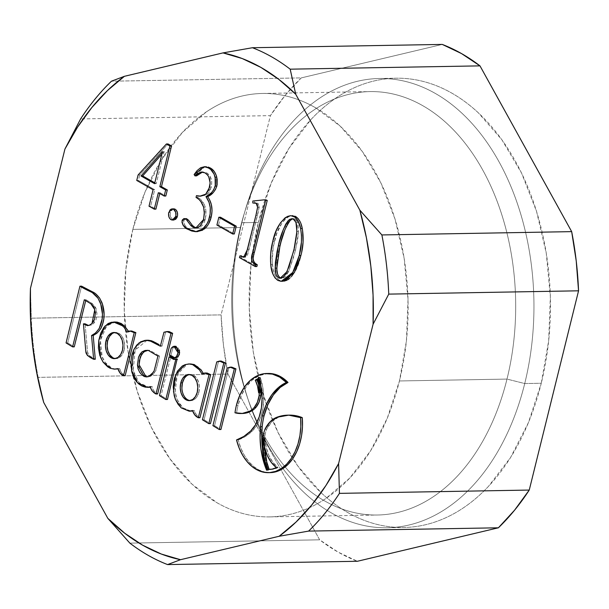 <?xml version="1.0" encoding="UTF-8"?>
<svg xmlns="http://www.w3.org/2000/svg" width="609" height="609" viewBox="0 0 609 609"><rect width="100%" height="100%" fill="white"/><g stroke="black" fill="none" stroke-linecap="round" stroke-linejoin="round"><path stroke-width="0.46" stroke-dasharray="3.04 2.28" d="M115.268 358.572A13.078 8.77 -91 0 0 116.091 358.61A13.078 8.77 -91 0 0 124.099 350.213L122.447 350.244L124.099 350.213A13.078 8.77 -91 0 0 115.634 332.461A13.078 8.77 -91 0 0 114.812 332.529M190.077 400.57A13.078 8.77 -91 0 0 190.899 400.615A13.078 8.77 -91 0 0 198.907 392.219L197.255 392.249L198.907 392.219A13.078 8.77 -91 0 0 190.442 374.459A13.078 8.77 -91 0 0 189.62 374.535M259.997 377.466L258.627 377.489L259.997 377.466M270.145 472.637A49.573 33.236 -91 0 1 238.18 439.904L236.528 439.926L238.18 439.904A64.379 43.17 -91 0 0 252.248 431.05A38.671 25.928 -91 0 0 263.743 398.225A44.906 30.107 -91 0 0 260.271 377.443L258.619 377.473L260.271 377.443L262.844 387.545L263.743 398.225L263.088 407.855L260.842 416.899L257.15 424.8L252.248 431.05L245.488 436.425L238.18 439.904L240.806 448.041L244.376 455.365L248.761 461.63L253.816 466.623L259.388 470.178L265.28 472.196L270.053 472.637M263.956 444.456L262.312 444.486L263.956 444.456L264.618 453.949L266.445 463.122A77.587 52.024 -91 0 0 268.455 470.049L264.801 460.031L262.388 447.524A63.793 42.775 -91 0 0 268.242 470.171L266.811 470.079L268.455 470.049A77.587 52.024 -91 0 1 268.242 469.387A77.587 52.024 -91 0 1 266.445 463.122L265.44 463.144L266.445 463.122A51.308 34.401 -91 0 1 263.956 444.456A30.085 20.173 -91 0 1 265.197 433.806L263.956 444.456M263.545 433.836L265.197 433.806L263.545 433.836M268.264 373.462L259.107 375.616L252.24 380.1L246.242 386.791L241.423 395.34L238.043 405.312L236.391 405.343L238.043 405.312A49.626 33.274 -91 0 0 236.635 412.742L242.138 413.496M524.73 383.548A224.675 150.644 89 0 1 387.195 527.775A224.675 150.644 89 0 1 241.842 222.727L258.376 222.437A224.675 150.644 -91 0 0 403.729 527.485A224.675 150.644 -91 0 0 541.264 383.259L524.73 383.548L507 379.087A211.742 141.973 89 0 1 381.965 514.826A211.742 141.973 89 0 1 246.988 396.17A211.742 141.973 89 0 1 240.388 227.522L241.842 222.727A224.675 150.644 -91 0 0 248.845 401.674A224.675 150.644 -91 0 0 392.067 527.569A224.675 150.644 -91 0 0 524.73 383.548A224.675 150.644 -91 0 0 439.744 96.077A224.675 150.644 -91 0 0 245.496 209.336A224.675 150.644 -91 0 0 241.842 222.727L240.388 227.522A211.742 141.973 -91 0 0 377.382 515.016A211.742 141.973 -91 0 0 507 379.087L399.435 380.96A211.742 141.973 89 0 1 269.817 516.889A211.742 141.973 89 0 1 125.089 326.591A211.742 141.973 89 0 1 132.831 229.395L240.388 227.522L132.831 229.395A211.742 141.973 89 0 1 262.449 93.466A211.742 141.973 89 0 1 399.435 380.96L507 379.087A211.742 141.973 -91 0 0 370.006 91.594A211.742 141.973 -91 0 0 240.388 227.522A211.742 141.973 89 0 1 243.836 214.901A211.742 141.973 89 0 1 426.901 108.158A211.742 141.973 89 0 1 507 379.087L524.73 383.548L541.264 383.259L528.422 422.638L510.631 457.412L488.585 486.248C480.592 494.767 472.104 502.029 463.129 508.035C454.154 514.042 444.852 518.678 435.237 521.936C425.622 525.202 415.871 527.029 405.99 527.424C396.101 527.813 386.273 526.77 376.499 524.273C366.725 521.784 357.194 517.901 347.906 512.618C338.619 507.335 329.758 500.765 321.308 492.902L297.732 465.877L278.077 432.596L263.096 394.32L253.374 352.535L249.279 308.832L250.969 264.907L258.376 222.437L271.226 183.058L289.009 148.284L311.054 119.448C319.047 110.929 327.535 103.667 336.511 97.661C345.493 91.654 354.788 87.018 364.403 83.753C374.017 80.495 383.769 78.668 393.658 78.272C403.539 77.883 413.366 78.926 423.141 81.423C432.915 83.913 442.446 87.795 451.733 93.078C461.021 98.353 469.889 104.931 478.331 112.794L501.907 139.819L521.563 173.101L536.544 211.376L546.265 253.161L550.361 296.865L548.671 340.789L541.264 383.259A224.675 150.644 -91 0 0 395.911 78.211A224.675 150.644 -91 0 0 258.376 222.437L241.842 222.727A224.675 150.644 89 0 1 379.377 78.5A224.675 150.644 89 0 1 524.73 383.548M132.831 229.395L125.85 269.422L124.259 310.818L128.118 352.002L137.284 391.381L151.397 427.449L169.919 458.821L192.147 484.292L217.207 502.874C225.962 507.853 234.945 511.514 244.156 513.859C253.367 516.204 262.631 517.193 271.949 516.828C281.259 516.455 290.455 514.734 299.514 511.659C308.58 508.584 317.335 504.214 325.8 498.558L349.794 478.019L370.569 450.843L387.332 418.071L399.435 380.96L406.424 340.933L408.015 299.537L404.155 258.353L394.99 218.966L380.876 182.898L362.347 151.527L340.127 126.063L315.059 107.473C306.304 102.502 297.329 98.841 288.118 96.488C278.899 94.144 269.642 93.154 260.325 93.527C251.007 93.893 241.819 95.621 232.752 98.696C223.693 101.764 214.931 106.133 206.474 111.797L182.479 132.328L161.705 159.505L144.942 192.277L132.831 229.395M442.256 44.419L301.257 77.899L285.103 95.453L270.404 115.634L221.09 314.883L223.412 344.732L227.964 374.055L319.656 539.825L338.132 552.127L357.384 561.277A266.986 179.016 -91 0 1 319.656 539.825L129.854 543.129L319.656 539.825L227.964 374.055L38.161 377.367L43.696 402.427L38.161 377.367A266.986 179.016 89 0 1 31.287 318.187A266.986 179.016 -91 0 0 38.161 377.367L227.964 374.055A266.986 179.016 -91 0 1 221.09 314.883L31.287 318.187L30.45 288.377L31.287 318.187L221.09 314.883L270.404 115.634L80.601 118.938L270.404 115.634A266.986 179.016 -91 0 1 301.257 77.899L111.455 81.203L301.257 77.899L442.256 44.419M214.566 425.645L220.938 429.505L214.566 425.645L212.922 425.676L214.566 425.645L228.847 368.003L214.566 425.645M235.949 368.848L232.493 367.189L228.847 368.003L231.74 367.136M67.713 342.897L74.252 346.856L67.713 342.897L66.061 342.928L67.713 342.897L81.576 286.161L67.713 342.897M88.556 325.503L91.327 325.039L93.634 323.478L96.435 309.638L92.492 303.716L85.953 299.757L85.732 300.633L85.953 299.757L90.87 302.673L94.829 306.129L96.153 308.702L96.945 313.452L96.23 319.169L95.171 321.598L93.634 323.478L91.259 325.077L88.366 325.419M85.077 323.813L87.574 352.093L89.059 355.45L95.286 359.241C90.185 356.866 87.589 354.362 87.498 351.728L85.077 323.813M97.212 332.956L98.742 331.304M100.15 329.309L100.531 328.761M101.84 302.346L101.642 301.813M99.678 298.174L99.328 297.74M95.986 294.094L93.976 292.602M261.162 387.377L259.997 377.61L258.68 377.633L259.997 377.61A36.304 24.345 -91 0 1 261.162 387.377M289.199 415.132L278.48 417.249L271.865 421.672L266.658 429.17A30.085 20.173 -91 0 0 265.197 433.806A30.085 20.173 -91 0 1 266.658 429.17L265.006 429.2L266.658 429.17A31.912 21.399 -91 0 1 278.48 417.249L276.829 417.279L278.48 417.249A69.434 46.558 -91 0 1 289.336 415.132M268.417 373.462A49.626 33.274 -91 0 0 238.043 405.312A49.626 33.274 -91 0 0 236.635 412.742A42.432 28.448 -91 0 0 242.321 413.496M179.472 350.221L177.562 347.237L176.009 346.331L174.425 346.727L172.842 348.257L170.954 355.192L175.011 357.696L170.954 355.192L172.842 348.257L174.425 346.727M174.95 357.673L176.298 357.78L178.224 356.752M204.076 419.753L210.448 423.613L204.076 419.753L202.424 419.784L204.076 419.753L218.41 361.86L204.076 419.753M225.459 362.956L221.889 361.114L218.41 361.86L221.128 361.046M162.002 346.171L160.555 345.387L162.002 346.171L160.35 346.194L162.002 346.171L165.602 332.202L162.002 346.171M159.132 344.61L156.262 343.042M147.119 340.271L135.183 350.091L133.15 370.508L139.134 382.734L149.175 387.324L143.747 386.091L140.778 384.226L138.106 381.592L135.853 378.227L133.455 371.932L132.496 362.012L133.363 355.45L135.373 349.695L138.38 345.044L142.262 341.809L148.139 340.225M150.073 387.263L152.128 386.586L153.613 390.689L157.64 393.962C153.278 391.945 151.184 385.885 152.128 386.586L150.476 386.616L152.128 386.586L150.385 387.217M169.173 331.593L165.602 332.202L167.597 331.639M301.059 224.043L299.91 221.326M294.901 216.157L290.927 215.814L287.981 216.987L285.37 218.951L281.952 223.023L276.768 233.506L273.205 247.048L272.2 261.565L273.159 269.368L274.507 273.966L276.638 277.841L278.755 279.889L281.35 281.099L284.03 281.152M292.297 215.647L290.927 215.814M282.941 281.244L282.424 281.236M286.915 280.269L287.867 279.752M289.64 278.435L291.483 276.524M294.771 271.812L295.662 270.183M296.545 268.379L297.748 265.554M298.654 263.118L299.468 260.606M300.899 255.445L301.638 252.202M302.566 230.187L302.262 228.52M139.735 174.95L138.388 180.416L154.724 189.711L150.659 206.154L155.912 209.138L150.659 206.154L149.007 206.185L150.659 206.154L154.724 189.711L153.08 189.734L154.724 189.711L138.388 180.416L136.736 180.447L138.388 180.416L139.735 174.95L138.091 174.981L139.735 174.95L168.046 143.96L139.735 174.95M159.771 193.54L159.977 192.695L165.815 196.014L159.977 192.695L158.332 192.726L159.977 192.695L159.771 193.54M175.856 209.717L174.486 208.94M173.748 208.857L171.692 209.869L170.718 211.46L170.17 214.581L170.512 216.705L172.621 219.628L174.06 220.009L175.476 219.514M173.025 208.978L172.332 209.336M173.786 208.857L172.948 209.009L170.406 212.442L168.754 212.472L170.406 212.442C169.82 215.723 170.558 218.121 172.621 219.628L173.329 219.925M177.097 217.405L177.6 215.373M196.616 227.933L197.423 228.002L205.279 219.476L203.627 219.506L205.279 219.476L205.994 211.909L204.342 211.94L205.994 211.909L205.294 207.113L203.642 207.144L205.294 207.113C203.809 202.827 201.587 199.744 198.618 197.879L196.037 197.377L197.689 197.346L198.115 195.618L197.689 197.346L200.688 199.44L204.738 205.591L205.789 209.466L205.903 215.753L204.586 221.684L202.439 225.3L199.539 227.507L196.296 227.873M188.859 220.664L186.415 218.639L184.207 219.484L183.629 222.308L184.74 225.239L187.595 228.002L191.5 230.248L197.468 231.633M185.471 218.616L183.69 220.641C184.192 225.277 186.194 228.169 189.688 229.334L197.445 231.633M202.675 230.149L204.388 228.969M206.626 226.754L208.544 223.952M209.785 200.201L208.765 198.313M207.608 196.6L209.032 195.824M213.051 192.748L215.327 189.825M216.895 186.004L217.108 184.923M211.331 168.647L210.265 167.962M208.316 167.094L203.985 166.95L200.483 168.929L195.763 174.532L196.623 175.849L195.763 174.532L194.111 174.562L195.763 174.532L205.012 166.744L205.857 166.683M198.892 173.725L200.536 172.69M200.605 196.159L207.41 194.111L211.293 187.123L209.641 187.153L211.293 187.123C212.511 180.492 210.988 175.735 206.71 172.849L202.584 172.02L206.71 172.849L209.877 175.963L211.749 181.718L211.293 187.123L209.214 192.041L207.684 193.868L205.911 195.116L200.072 196.106M220.481 217.215L218.555 225.01L234.313 233.963L218.555 225.01L216.903 225.033L218.555 225.01L220.481 217.215M254.471 202.964L254.455 200.985L252.811 201.016L266.209 199.767L254.455 200.985L254.471 202.964L257.858 203.277L259.046 204.852L258.711 210.394L247.597 254.905L246.767 256.465L245.518 257.196L242.846 256.496M241.545 255.849L241.118 257.577L256.876 266.536L241.118 257.577L239.466 257.607L241.118 257.577L241.545 255.849M254.828 263.073L253.344 261.017M253.047 259.061L253.161 258.064M253.527 256.115L253.732 255.156M253.953 254.197L254.41 252.301M161.081 395.614L167.452 399.474L161.081 395.614L159.436 395.637L161.081 395.614L170.558 357.59L161.081 395.614M174.844 359.181L177.158 358.96L175.392 359.447L174.654 359.051M170.756 356.798L170.558 357.59L170.756 356.798M207.151 373.043L203.566 373.789L202.911 372.853M202.295 371.779L197.902 366.755L194.263 364.57M190.815 363.908L186.742 364.631L183.88 366.017L181.33 368.209L177.364 374.55L175.194 382.65L174.89 387.058L175.856 395.622L177.082 399.458L179.731 404.231L182.906 407.878L190.777 411.144L194.21 410.504L196.486 414.95L199.95 417.721C197.247 416.427 195.329 414.021 194.21 410.504L192.558 410.527L194.21 410.504L192.733 410.991M130.889 331.083L128.689 332.034L127.989 330.421M124.716 326.272L124.297 325.884M115.101 322.001L113.114 322.237L108.661 324.216L105.57 327.299L102.35 333.199L100.424 340.362L100.059 348.043L101.49 355.481L106.149 364.03L109.346 366.793L112.726 368.62L116.152 369.107L119.57 368.59L121.754 373.058L125.142 375.715C122.478 374.543 120.62 372.168 119.57 368.59L118.009 368.909M216.758 361.883L218.41 361.86L216.758 361.883M169.31 355.222L170.954 355.192L169.31 355.222M174.707 346.529L175.559 346.232M175.834 357.841L175.011 357.696M148.071 376.895L151.603 375.997L155.348 371.673L159.588 356.082L149.761 350.274L148.116 350.304L149.761 350.274L159.588 356.082L157.937 356.113L159.588 356.082L155.767 370.904L150.24 376.583L146.396 376.925M163.95 332.232L165.602 332.202L163.95 332.232M167.612 331.639L168.472 331.547M270.434 469.387A30.968 20.767 -91 0 0 271.264 469.402A30.968 20.767 -91 0 0 278.069 467.552L272.961 462.398L268.919 455.456L266.217 447.212L265.029 438.229A48.659 32.627 -91 0 0 264.808 448.262L265.029 438.229L263.385 438.259L265.029 438.229A34.751 23.302 -91 0 0 278.069 467.552L276.417 467.583L278.069 467.552L273.647 469.151L269.094 469.273M260.279 392.729A34.751 23.302 -91 0 0 259.51 378.623L257.866 378.646L259.51 378.623L260.378 385.626L260.279 392.729A25.829 17.318 -91 0 0 258.635 384.264L260.279 392.729L258.627 392.759L260.279 392.729M258.018 379.476L259.51 378.623L258.018 379.476M264.793 463.152L265.44 463.144L264.793 463.152M252.248 431.05L250.596 431.081L252.248 431.05M263.743 398.225L262.091 398.256L263.743 398.225M292.51 218.791L295 219.095L293.348 219.126L295 219.095L297.603 222.308L295.951 222.338L297.603 222.308L298.547 231.405L296.895 231.435L298.547 231.405L295.578 250.033L293.926 250.063L295.578 250.033L288.666 271.561L287.022 271.591L288.666 271.561L281.784 278.252L281.023 278.161M291.483 215.715L287.722 216.347L289.374 216.317C281.853 221.097 276.859 229.486 274.393 241.476L272.748 241.507L274.393 241.476C272.429 248.891 271.774 256.556 272.429 264.489L270.777 264.512L272.429 264.489C272.862 271.842 275.23 277.148 279.523 280.399L277.871 280.429L282.096 281.221M156.224 183.652L154.785 182.829L156.224 183.652L154.579 183.674L156.224 183.652L164.179 151.512L162.527 151.542L164.179 151.512L156.224 183.652M161.895 154.115L164.179 151.512L161.895 154.115M172.621 219.628L170.969 219.659L173.991 220.009M188.044 229.357L189.688 229.334L188.044 229.357M182.038 220.671L183.69 220.641L182.038 220.671M185.882 218.562L185.045 218.776M254.897 202.919L257.858 203.277L256.206 203.299L257.858 203.277L259.244 207.212L249.157 249.317L245.26 257.219L244.331 257.067M247.505 249.34L249.157 249.317L247.505 249.34M255.856 215.586L257.508 215.556L255.856 215.586M257.592 207.235L259.244 207.212L257.592 207.235M85.953 299.757L84.301 299.78L85.953 299.757M203.185 373.287L203.566 373.789L201.914 373.819L206.39 372.997M191.142 411.144L182.906 407.878L177.082 399.458L175.171 391.534L177.364 374.55L186.742 364.631L190.845 363.908M227.195 368.026L228.847 368.003L227.195 368.026M128.453 331.326L128.689 332.034L127.037 332.057L131.711 330.999M117.918 368.62L119.57 368.59L117.918 368.62M115.916 369.115L111.767 368.209L104.641 361.921L102.274 357.445L100.424 340.362L106.689 325.96L115.268 321.994M145.924 376.491L143.473 374.832L141.288 372.206L139.712 368.788L139.118 364.776M284.898 229.76L287.349 224.226M288.864 221.798L289.724 220.747M291.681 219.141L293.896 218.692L295 219.095L297.108 221.257L297.93 223.366L298.547 231.405L297.512 240.882L294.132 255.62L288.666 271.561L285.134 276.859L282.759 278.107L280.863 278.107M279.364 277.194L278.595 276.273M277.97 275.139L277.506 273.837M277.072 262.388L277.75 256.777M277.765 256.693L278.503 252.431M184.222 378.539L186.986 375.593L190.312 374.466L193.692 375.327L196.616 378.044L198.633 382.208L199.432 387.187L198.907 392.219L197.118 396.535L194.355 399.481L191.028 400.608L187.648 399.748L184.725 397.03L182.708 392.866L181.908 387.887M112.178 333.595L115.504 332.461L118.884 333.329L121.808 336.046L123.825 340.21L124.624 345.189L124.099 350.213L122.318 354.529L119.547 357.483L116.22 358.61L112.84 357.749M114.439 358.64L116.091 358.61M189.247 400.646L190.899 400.615M258.49 377.352L260.134 377.321M387.195 527.775L403.729 527.485M246.988 396.17L248.845 401.674M269.817 516.889L377.382 515.016M262.449 93.466L370.006 91.594M243.836 214.901L245.496 209.336M379.377 78.5L395.911 78.211M148.984 350.289L148.116 350.304M149.083 350.289L147.431 350.32M271.264 469.402L269.612 469.432M268.348 470.285L266.704 470.315M293.378 218.654L291.726 218.684M281.784 278.252L280.132 278.283M203.436 171.951L201.785 171.982M197.423 228.002L195.771 228.025M201.404 196.182L199.752 196.212M255.788 202.858L254.143 202.888M245.26 257.219L243.608 257.249M173.809 359.485L175.453 359.455M87.521 325.648L89.165 325.617M188.79 374.489L190.442 374.459M113.982 332.491L115.634 332.461"/><path stroke-width="0.91" d="M114.812 332.529A13.078 8.77 -91 0 0 107.633 340.857L105.981 340.888A13.078 8.77 89 0 1 113.982 332.491A13.078 8.77 89 0 1 122.447 350.244A13.078 8.77 89 0 1 114.439 358.64A13.078 8.77 89 0 1 105.981 340.888L107.633 340.857A13.078 8.77 -91 0 0 115.268 358.572M189.62 374.535A13.078 8.77 -91 0 0 182.434 382.855L180.789 382.886A13.078 8.77 89 0 1 188.79 374.489A13.078 8.77 89 0 1 197.255 392.249A13.078 8.77 89 0 1 189.247 400.646A13.078 8.77 89 0 1 180.789 382.886L182.434 382.855A13.078 8.77 -91 0 0 190.077 400.57M242.138 413.496L251.121 411.235A25.136 16.854 -91 0 0 255.993 407.299L259.069 402.146L260.736 395.698L259.091 395.728A36.304 24.345 89 0 0 258.345 377.641L259.487 386.631L259.091 395.728L257.417 402.176L254.341 407.33A25.136 16.854 89 0 1 249.477 411.265L242.306 413.42L234.983 412.773A49.626 33.274 89 0 1 236.391 405.343L239.771 395.37L244.59 386.814L250.588 380.13L257.462 375.646L264.854 373.606L272.39 374.101L279.691 377.116L286.359 382.49L288.011 382.467A55.495 37.21 -91 0 0 264.047 415.856L262.395 415.886A55.495 37.21 89 0 1 286.359 382.49L278.549 387.453L271.721 394.952L266.24 404.597L262.395 415.886A55.495 37.21 -91 0 0 260.538 426.688L260.073 437.955L260.957 449.198L263.149 460.061L266.811 470.079A77.587 52.024 89 0 1 264.793 463.152L262.966 453.979L262.312 444.486A30.085 20.173 89 0 1 263.545 433.836A30.085 20.173 89 0 1 265.006 429.2L270.213 421.702L276.829 417.279L288.719 415.163L300.618 417.652L300.823 426.635L299.933 435.504L297.984 443.969L295.03 451.749L291.186 458.585L286.557 464.248L281.312 468.565L275.618 471.381L269.658 472.614L263.628 472.219L257.736 470.209L252.172 466.646L247.109 461.652L242.725 455.395L239.154 448.072L236.528 439.926L243.836 436.447L250.596 431.081L255.498 424.831L259.19 416.929L261.436 407.885L262.091 398.256L261.192 387.568L258.619 377.473A44.906 30.107 89 0 1 262.091 398.256A38.671 25.928 89 0 1 250.596 431.081A64.379 43.17 89 0 1 236.528 439.926A49.573 33.236 89 0 0 268.493 472.668L270.145 472.637A49.573 33.236 -91 0 0 302.27 417.622L289.199 415.132M578.55 290.813L576.228 260.964L571.676 231.633L479.983 65.871L461.508 53.569L442.256 44.419L252.461 47.723L223.008 52.899A255.864 171.555 89 0 1 295.715 94.235L290.181 69.175A266.986 179.016 -91 0 0 252.461 47.723A266.986 179.016 89 0 1 290.181 69.175L295.715 94.235L359.843 210.166A255.864 171.555 89 0 1 373.089 324.209L388.748 294.117A266.986 179.016 -91 0 0 381.881 234.945L359.843 210.166L381.881 234.945A266.986 179.016 89 0 1 388.748 294.117L578.55 290.813A266.986 179.016 -91 0 0 571.676 231.633L381.881 234.945L571.676 231.633L479.983 65.871L290.181 69.175L479.983 65.871A266.986 179.016 -91 0 0 442.256 44.419L252.461 47.723L223.008 52.899L242.215 58.548L260.888 67.401L278.8 79.353L295.715 94.235L359.843 210.166L366.397 237.716L370.828 266.156L373.066 295.114L373.089 324.209L338.596 463.563A255.864 171.555 89 0 1 279.143 536.278L308.588 531.101A266.986 179.016 -91 0 0 339.441 493.366L338.596 463.563L339.441 493.366A266.986 179.016 89 0 1 308.588 531.101L279.143 536.278L180.523 559.694A255.864 171.555 89 0 1 107.823 518.358L129.854 543.129A266.986 179.016 -91 0 0 167.582 564.581L180.523 559.694L167.582 564.581A266.986 179.016 89 0 1 129.854 543.129L107.823 518.358L43.696 402.427A255.864 171.555 89 0 1 30.45 288.377L64.935 149.03A255.864 171.555 89 0 1 124.396 76.315L111.455 81.203A266.986 179.016 -91 0 0 80.601 118.938L64.935 149.03L80.601 118.938A266.986 179.016 89 0 1 111.455 81.203L124.396 76.315L223.008 52.899L124.396 76.315L107.504 90.535L91.83 107.549L77.579 127.129L64.935 149.03L30.45 288.377L30.473 317.479L32.711 346.437L37.134 374.878L43.696 402.427L107.823 518.358L124.738 533.24L142.651 545.184L161.324 554.045L180.523 559.694L279.143 536.278L296.035 522.058L311.709 505.044L325.96 485.464L338.596 463.563L373.089 324.209L388.748 294.117L578.55 290.813L529.244 490.062L339.441 493.366L529.244 490.062L578.55 290.813M357.384 561.277L498.39 527.797L514.536 510.235L529.244 490.062A266.986 179.016 -91 0 1 498.39 527.797L308.588 531.101L498.39 527.797L357.384 561.277L167.582 564.581L357.384 561.277M230.095 367.158L227.195 368.026L212.922 425.676L219.286 429.535L220.938 429.505L219.286 429.535L234.298 368.879L235.949 368.848L234.298 368.879L230.841 367.212L227.195 368.026L212.922 425.676L219.286 429.535L234.298 368.879L230.095 367.158L231.74 367.136L235.949 368.848L220.938 429.505L235.919 368.826M93.984 292.609L81.576 286.161L79.924 286.192L66.061 342.928L72.6 346.886L74.252 346.856L85.732 300.633L74.252 346.856L72.6 346.886L66.061 342.928L79.924 286.192L92.324 292.632L98.026 298.197L100.774 304.226L102.457 314.198L102.16 318.91L99.244 328.441L95.56 332.978L91.54 335.536L93.641 359.264L87.407 355.481L85.785 351.271L83.433 323.843L87.254 325.64L89.394 325.221L91.982 323.508L94.578 319.2L95.293 313.483L94.502 308.733L93.177 306.16L90.931 303.8L84.301 299.78L72.6 346.886L84.301 299.78L90.84 303.739L94.783 309.669L91.982 323.508L89.675 325.069L87.521 325.648L83.433 323.843L85.854 351.751C85.938 354.392 88.533 356.897 93.641 359.264L91.54 335.536C93.756 334.851 96.252 332.537 99.016 328.601L99.244 328.441C103.187 320.227 103.507 311.557 100.211 302.437L97.836 297.961C91.738 290.638 93.253 293.919 79.924 286.192L81.576 286.161C94.905 293.888 93.39 290.607 99.488 297.93L101.855 302.407C105.159 311.534 104.839 320.197 100.896 328.411C101.307 327.292 100.287 330.017 96.595 333.42L93.192 335.506L97.212 332.956M88.366 325.419L85.077 323.813L83.433 323.843L85.077 323.813L88.556 325.503M95.286 359.241L93.192 335.506L91.54 335.536L93.192 335.506L95.286 359.241L93.641 359.264L95.286 359.241M98.734 331.311L100.896 328.411L102.746 323.585L103.812 318.88L104.101 314.175L102.426 304.196L99.678 298.174M99.328 297.74L95.986 294.094M260.736 395.698L261.162 387.377A36.304 24.345 -91 0 1 260.736 395.698L259.091 395.728A19.793 13.269 89 0 1 254.341 407.33L255.993 407.299A19.793 13.269 -91 0 0 260.736 395.698M270.053 472.637L277.27 471.358L282.964 468.534L288.209 464.218L292.838 458.554L296.682 451.718L299.636 443.938L301.584 435.481L302.467 426.604L302.27 417.622A69.434 46.558 -91 0 0 289.336 415.132L287.684 415.163A69.434 46.558 89 0 1 300.618 417.652L302.27 417.622L300.618 417.652A49.573 33.236 89 0 1 268.493 472.668M287.684 415.163A69.434 46.558 89 0 0 276.829 417.279A31.912 21.399 89 0 0 265.006 429.2A30.085 20.173 89 0 0 263.545 433.836L262.312 444.486A51.308 34.401 89 0 0 264.793 463.152A77.587 52.024 89 0 0 266.811 470.079L266.59 470.201A63.793 42.775 89 0 1 260.538 426.688L262.19 426.658L260.538 426.688A55.495 37.21 89 0 1 262.395 415.886L264.047 415.856A55.495 37.21 -91 0 0 262.19 426.658A63.793 42.775 -91 0 0 262.388 447.524L261.725 437.924L262.19 426.658A55.495 37.21 89 0 1 264.047 415.856L267.891 404.566L273.372 394.921L280.193 387.423L288.011 382.467L281.335 377.085L274.042 374.071L268.264 373.462M177.584 357.201L179.373 354.438L179.465 350.16M210.448 423.613L225.459 362.956L223.808 362.987L220.237 361.145L216.758 361.883L202.424 419.784L208.796 423.643L223.808 362.987L219.484 361.076L216.758 361.883L202.424 419.784L208.796 423.643L223.808 362.987L225.459 362.956L210.448 423.613L208.796 423.643L210.448 423.613M147.119 340.271L152.798 341.284L159.132 344.61M156.262 343.042L151.588 340.796L148.482 340.225M149.053 387.324L150.385 387.217L151.961 390.719L155.988 393.993L171 333.336L167.528 331.623L163.95 332.232L160.35 346.194L149.936 340.827L145.216 340.324L140.61 341.839L136.736 345.075L133.721 349.726L131.711 355.481L130.844 362.043L131.803 371.962L134.201 378.258L136.462 381.615L139.126 384.256L142.095 386.121L145.262 387.149L148.429 387.286L150.476 386.616L150.377 387.202L147.53 387.354L150.476 386.616C149.532 385.916 151.626 391.975 155.988 393.993L171 333.336L166.82 331.578L163.95 332.232L160.35 346.194L151.146 341.314L146.213 340.256L138.966 342.943L133.721 349.726L131.498 370.531L137.482 382.764L147.53 387.354M166.82 331.578L168.472 331.547L172.651 333.306L157.64 393.962L172.651 333.306L169.173 331.593M299.468 260.606L300.899 255.445C303.335 246.683 303.792 237.708 302.262 228.52L300.618 228.55C302.14 237.738 301.683 246.714 299.247 255.476L292.716 272.512L281.289 281.274L277.871 280.429C273.578 277.171 271.211 271.865 270.777 264.512C270.122 256.587 270.777 248.921 272.748 241.507C275.215 229.517 280.201 221.128 287.722 216.347L290.645 215.677L294.018 216.545C297.458 218.951 299.658 222.955 300.618 228.55L298.258 221.356L294.84 217.086L290.874 215.677L287.722 216.347L284.989 217.908L280.3 223.054L276.379 230.309L272.748 241.507L270.784 252.811L270.548 261.596L271.089 266.978L272.862 273.989L274.986 277.871L277.871 280.429L280.772 281.267L285.263 280.292L287.988 278.458L291.521 274.354L294.018 270.213L297.002 263.149L299.247 255.476L301.417 242.184L301.485 235.31L300.618 228.55L302.262 228.52L301.059 224.043M299.91 221.326L298.022 218.464L294.901 216.157M292.906 215.662L292.526 215.647M284.03 281.152L286.915 280.269M287.867 279.752L289.663 278.412M291.445 276.57L294.771 271.812M295.662 270.183L296.56 268.348M297.725 265.6L298.654 263.118M281.289 281.274L282.941 281.244L294.368 272.482L300.899 255.445L299.247 255.476L300.907 255.392M301.638 252.202L303.069 242.154L302.559 230.156M155.912 209.138L159.771 193.54L155.912 209.138L154.26 209.169L149.007 206.185L153.08 189.734L136.736 180.447L138.091 174.981L166.394 143.99L169.896 145.985L159.832 186.666L165.663 189.978L164.164 196.037L158.332 192.726L154.26 209.169L155.912 209.138M165.815 196.014L167.315 189.955L161.476 186.636L171.548 145.954L168.046 143.96L166.394 143.99L168.046 143.96L171.548 145.954L169.896 145.985L159.832 186.666L161.476 186.636L171.548 145.954L169.896 145.985L166.394 143.99L138.091 174.981L136.736 180.447L153.08 189.734L149.007 206.185L154.26 209.169L158.332 192.726L164.164 196.037L165.815 196.014L167.315 189.955L161.476 186.636L159.832 186.666L165.663 189.978L167.315 189.955L165.663 189.978L164.164 196.037L165.815 196.014M174.486 208.94L173.748 208.857M173.025 208.978L172.332 209.336M172.621 219.628L174.083 220.009M175.476 219.514L177.097 217.405M177.6 215.373L177.295 212.16L175.856 209.717M197.11 227.994L194.705 227.241L192.444 225.497L188.859 220.664M196.616 227.933L193.053 227.271L194.705 227.241L192.444 225.497L190.792 225.52L192.444 225.497L188.326 220.009L186.674 220.039L190.792 225.52L193.053 227.271L195.771 228.025L203.627 219.506L204.342 211.94L203.642 207.144C202.158 202.858 199.935 199.775 196.973 197.902L196.037 197.377L196.471 195.641L199.752 196.212L205.758 194.142L209.641 187.153C210.859 180.523 209.336 175.765 205.058 172.88L201.785 171.982L194.971 175.879L194.111 174.562L204.213 166.706L208.613 167.993C211.734 169.607 213.904 172.674 215.106 177.196L215.243 186.034C213.241 191.492 210.143 195.025 205.964 196.631C210.12 202.363 211.323 209.169 209.565 217.048C208.278 222.308 206.002 226.289 202.736 228.999L195.793 231.664L188.044 229.357C184.55 228.2 182.548 225.307 182.038 220.671L184.23 218.593L185.973 219.377L183.819 218.646L182.251 220.047L181.984 222.338L183.088 225.269L188.044 229.357L191.69 231.001L195.459 231.664L199.219 231.024L202.736 228.999L206.9 223.983L208.438 220.694L210.151 213.98L210.242 207.593L209.009 202.279L205.964 196.631L211.399 192.779L213.683 189.856L215.457 184.953L215.525 179.366L214.086 174.105L210.706 169.462L207.654 167.505L204.647 166.714L200.673 167.696L197.133 170.581L194.111 174.562L194.971 175.879L197.24 173.755L201.077 172.035L205.058 172.88L207.616 175.103L208.765 176.968L210.158 182.845L208.78 189.78L206.032 193.898L204.259 195.139L200.391 196.182L196.471 195.641L196.037 197.377L199.044 199.463L200.856 201.632L203.642 207.144L204.365 213.866L203.315 220.633L200.787 225.33L197.887 227.538L195.459 228.025L193.053 227.271L190.792 225.52L186.674 220.039L188.326 220.009L186.415 218.639L185.045 218.776M197.11 231.633L202.675 230.149M195.793 231.664L197.445 231.633L204.388 228.969L202.736 228.999L204.388 228.969L206.649 226.723M208.522 223.99L211.209 217.025L212.054 210.767L211.331 204.457L209.526 199.699M208.78 198.336L207.639 196.585M209.032 195.824L213.051 192.748M215.327 189.825L216.895 185.966M217.108 184.923L217.177 179.343L216.317 175.567L214.231 171.456L211.315 168.64M204.388 228.969C207.654 226.259 209.93 222.277 211.209 217.025L209.565 217.048L211.209 217.025C212.967 209.138 211.772 202.333 207.608 196.6L205.964 196.631L207.608 196.6C211.795 194.994 214.886 191.462 216.895 186.004L215.243 186.034L216.895 186.004L216.758 177.166L215.106 177.196L216.758 177.166C215.548 172.644 213.386 169.576 210.265 167.962L208.613 167.993L210.265 167.962L208.286 167.079M206.299 166.683L205.72 166.683M202.584 172.02L196.623 175.849L194.971 175.879L196.623 175.849L198.937 173.687M200.536 172.69L202.728 172.004M200.605 196.159L196.471 195.641L200.605 196.159M234.313 233.963L236.239 226.175L220.481 217.215L218.837 217.246L234.594 226.205L232.661 233.993L216.903 225.033L218.837 217.246L220.481 217.215L236.239 226.175L234.594 226.205L236.239 226.175L234.313 233.963L232.661 233.993L216.903 225.033L218.837 217.246L234.594 226.205L232.661 233.993L234.313 233.963M242.846 256.496L244.14 257.013M254.41 252.301L267.26 200.369L265.608 200.399L267.26 200.369L254.41 252.301L252.758 252.332L254.41 252.301C252.08 258.399 253.047 262.57 257.303 264.808L255.651 264.839L257.303 264.808L256.876 266.536L255.224 266.567L239.466 257.607L239.9 255.879L243.608 257.249L247.505 249.34L255.856 215.586L257.592 207.235L256.206 203.299L252.819 202.995L252.811 201.016L264.565 199.798L265.608 200.399L252.758 252.332C250.428 258.429 251.395 262.601 255.651 264.839L255.224 266.567L255.651 264.839L252.088 261.878L251.509 258.094L265.608 200.399L264.565 199.798L252.811 201.016L252.819 202.995L256.206 203.299L257.394 204.883L257.531 207.859L256.359 213.531L245.945 254.935L245.115 256.496L243.866 257.226L239.9 255.879L239.466 257.607L255.224 266.567L256.876 266.536L257.303 264.808L254.806 263.042M254.082 262.319L253.732 261.84M253.344 261.017L253.047 259.061M253.161 258.071L253.527 256.107M253.732 255.156L253.961 254.174M267.26 200.369L264.565 199.798L267.26 200.369M254.897 202.919L255.316 202.881M175.095 359.34L170.756 356.798L169.112 356.821L159.436 395.637L165.8 399.504L167.452 399.474L165.8 399.504L175.788 359.432L177.44 359.401L175.506 358.99L177.158 358.96L167.452 399.474L177.158 358.96L173.748 359.477L169.112 356.821L159.436 395.637L165.8 399.504L175.788 359.432L175.506 358.99L173.809 359.485L169.112 356.821L170.756 356.798L174.844 359.181M204.738 373.028L206.39 372.997L210.668 374.642L209.016 374.664L204.738 373.028L201.914 373.819L199.417 369.846L192.619 364.601L189.193 363.931L185.098 364.662L175.712 374.581L173.519 391.557L175.43 399.489L181.254 407.901L189.133 411.174L192.558 410.527C193.677 414.051 195.596 416.457 198.298 417.751L209.016 374.664L205.499 373.073L201.914 373.819L199.417 369.846L196.25 366.785L192.619 364.601L188.866 363.946L185.098 364.662L182.228 366.039L177.493 371.125L174.38 378.471L173.542 382.68L173.238 387.088L174.204 395.652L175.43 399.489L178.079 404.262L181.254 407.901L189.133 411.174L192.558 410.527L194.834 414.973L198.298 417.751L199.95 417.721L210.668 374.642L207.151 373.043M203.566 373.789L202.295 371.779M194.263 364.57L190.51 363.916M192.223 411.067L189.498 411.174M130.06 331.03L131.711 330.999L135.86 332.628L134.208 332.659L130.06 331.03L127.037 332.057L124.434 327.741L122.592 325.853L113.624 322.024L105.037 325.99L98.772 340.393L100.622 357.475L102.99 361.952L110.115 368.232L114.264 369.145L117.918 368.62C118.968 372.198 120.826 374.573 123.49 375.745L125.142 375.715L123.49 375.745L134.208 332.659L123.49 375.745L120.102 373.081L117.918 368.62L114.507 369.138L110.237 368.293L107.694 366.816L103.165 362.233L99.846 355.504L98.407 348.074L98.772 340.393L100.698 333.222L103.918 327.33L108.075 323.562L111.462 322.268L115.588 322.161L119.562 323.531L123.909 327.071L127.037 332.057C129.451 330.52 131.841 330.717 134.208 332.659L135.86 332.628L125.142 375.715L135.86 332.628L130.889 331.083M128.332 331.03L124.716 326.272M124.297 325.884L121.214 323.501L117.24 322.131L115.101 322.001M219.484 361.076L221.128 361.046L225.459 362.956M178.011 352.687L177.044 356.189L174.646 357.81L173.299 357.704L169.31 355.222L171.19 348.287L172.773 346.757L174.364 346.354L177.09 348.5L178.011 352.687L173.915 346.262L171.19 348.287L169.31 355.222L174.182 357.864L176.397 356.92L178.011 352.687L179.663 352.657L178.011 352.687M173.915 346.262L176.009 346.331L179.663 352.657L178.049 356.889L175.834 357.841L174.182 357.864M157.937 356.113L148.116 350.304L142.011 351.85L138.532 357.209L137.467 364.806L144.272 376.522L148.588 376.606L153.156 372.442L154.115 370.934L157.937 356.113L154.115 370.934L151.108 375.06L148.588 376.606L146.419 376.925L144.272 376.522L141.821 374.862L139.636 372.236L138.06 368.818L137.467 364.806L138.532 357.209L140.017 354.194L142.011 351.85L144.988 350.479L148.116 350.304L157.937 356.113M145.886 376.476L147.256 376.857L145.924 376.491L139.118 364.776L140.184 357.186L143.663 351.827L148.124 350.312L145.178 350.891L141.669 354.164L139.294 360.794L139.118 364.776M172.651 333.306L171 333.336L172.651 333.306M157.64 393.962L155.988 393.993L157.64 393.962M269.094 469.273L266.795 461.965L264.808 448.262A48.659 32.627 -91 0 0 269.094 469.273L267.442 469.295A48.659 32.627 89 0 1 263.385 438.259L264.565 447.242L267.275 455.486L271.317 462.429L276.417 467.583A30.968 20.767 89 0 1 269.612 469.432A30.968 20.767 89 0 1 267.442 469.295L272.002 469.181L276.417 467.583A34.751 23.302 89 0 1 263.385 438.259L263.088 446.26L263.682 454.245L265.143 461.995L267.442 469.295L269.094 469.273A30.968 20.767 -91 0 0 270.434 469.387M257.866 378.646A34.751 23.302 89 0 1 258.627 392.759L258.734 385.657L257.866 378.646L255.293 380.123A25.829 17.318 89 0 1 258.627 392.759L257.523 386.121L255.293 380.123L256.945 380.092L255.293 380.123L257.866 378.646M258.635 384.264A25.829 17.318 -91 0 0 256.945 380.092L258.018 379.476L256.945 380.092L258.635 384.264M240.669 413.519L242.321 413.496A42.432 28.448 -91 0 0 251.121 411.235L249.477 411.265L251.121 411.235A25.136 16.854 -91 0 0 255.993 407.299L254.341 407.33A25.136 16.854 89 0 1 249.477 411.265A42.432 28.448 89 0 1 240.669 413.519A42.432 28.448 89 0 1 234.983 412.773A49.626 33.274 89 0 1 236.391 405.343A49.626 33.274 89 0 1 266.765 373.484A49.626 33.274 89 0 1 286.359 382.49L288.011 382.467A49.626 33.274 -91 0 0 268.417 373.462L266.765 373.484M281.023 278.161L280.247 277.849C277.75 275.77 276.615 272.52 276.836 268.089L279.965 245.876L278.313 245.907L275.184 268.12L276.836 268.089L275.184 268.12C274.964 272.55 276.105 275.801 278.595 277.879L280.132 278.283L287.022 271.591L293.926 250.063L296.895 231.435L295.951 222.338L293.348 219.126L291.726 218.684L289.009 219.872C283.885 226.906 280.323 235.584 278.313 245.907L279.965 245.876C281.975 235.554 285.537 226.875 290.66 219.841L289.009 219.872L290.66 219.841L292.51 218.791M281.495 278.244L278.595 277.879L280.247 277.849L279.356 277.186M275.184 268.12L275.42 262.418L277.087 251.296L279.394 241.773L283.246 229.791L285.705 224.257L288.08 220.77L290.029 219.171L292.8 218.89L294.84 220.382L296.279 223.396L296.827 226.792L296.75 233.826L294.573 247.353L289.108 266.498L285.438 274.522L283.489 276.889L281.107 278.138L278.595 277.879L276.943 276.303L275.854 273.86L275.184 268.12M302.262 228.52C301.31 222.924 299.11 218.92 295.669 216.515L290.645 215.677M154.785 182.829L142.673 175.948L141.029 175.971L154.579 183.674L162.527 151.542L141.029 175.971L142.673 175.948L161.895 154.115L142.673 175.948L154.785 182.829M154.579 183.674L162.527 151.542L141.029 175.971L154.579 183.674M173.542 209.268L171.373 209.009L170.048 209.892L168.564 213.523L168.868 216.728L169.721 218.509L171.677 219.956L173.824 219.544L175.011 218.296L175.948 215.403L175.643 212.191L173.542 209.268L175.194 209.237L173.786 208.857L172.134 208.887L173.542 209.268C175.605 210.767 176.351 213.165 175.757 216.454L177.409 216.423C177.995 213.135 177.257 210.744 175.194 209.237L173.542 209.268M172.339 220.039L173.991 220.009L177.409 216.423L175.757 216.454L172.339 220.039L170.969 219.659C168.906 218.144 168.168 215.753 168.754 212.472L172.134 208.887M210.265 167.962L204.213 166.706M186.872 218.837L184.23 218.593M239.9 255.879L241.545 255.849L239.9 255.879M197.255 392.249L195.474 396.566L192.703 399.512L189.376 400.638L185.996 399.778L183.081 397.06L181.063 392.889L180.256 387.918L180.789 382.886L182.571 378.57L185.334 375.624L188.661 374.489L192.041 375.357L194.964 378.075L196.981 382.239L197.788 387.217L197.255 392.249M189.193 363.931L194.263 364.57L201.069 369.815L203.185 373.287M199.95 417.721L198.298 417.751L209.016 374.664L210.668 374.642L199.95 417.721M122.447 350.244L122.98 345.219L122.173 340.241L120.156 336.077L117.233 333.351L113.853 332.491L110.526 333.618L107.763 336.571L105.981 340.888L105.448 345.912L106.255 350.891L108.273 355.055L111.188 357.772L114.576 358.64L117.895 357.506L120.666 354.56L122.447 350.244M118.009 368.909L114.264 369.145M113.624 322.024L115.268 321.994L124.244 325.823L128.453 331.326M278.503 252.431L281.046 241.743L284.936 229.662M285.872 227.294L286.276 226.365M287.349 224.226L288.879 221.783M289.686 220.793L292.769 218.722M278.595 276.273L277.963 275.116M277.514 273.844L276.874 269.551L277.08 262.312M181.908 387.887L182.434 382.855L184.222 378.539M112.84 357.749L109.924 355.024L107.907 350.86L107.1 345.882L107.633 340.857L109.414 336.541L112.178 333.595M146.312 340.256L147.964 340.225"/></g></svg>
